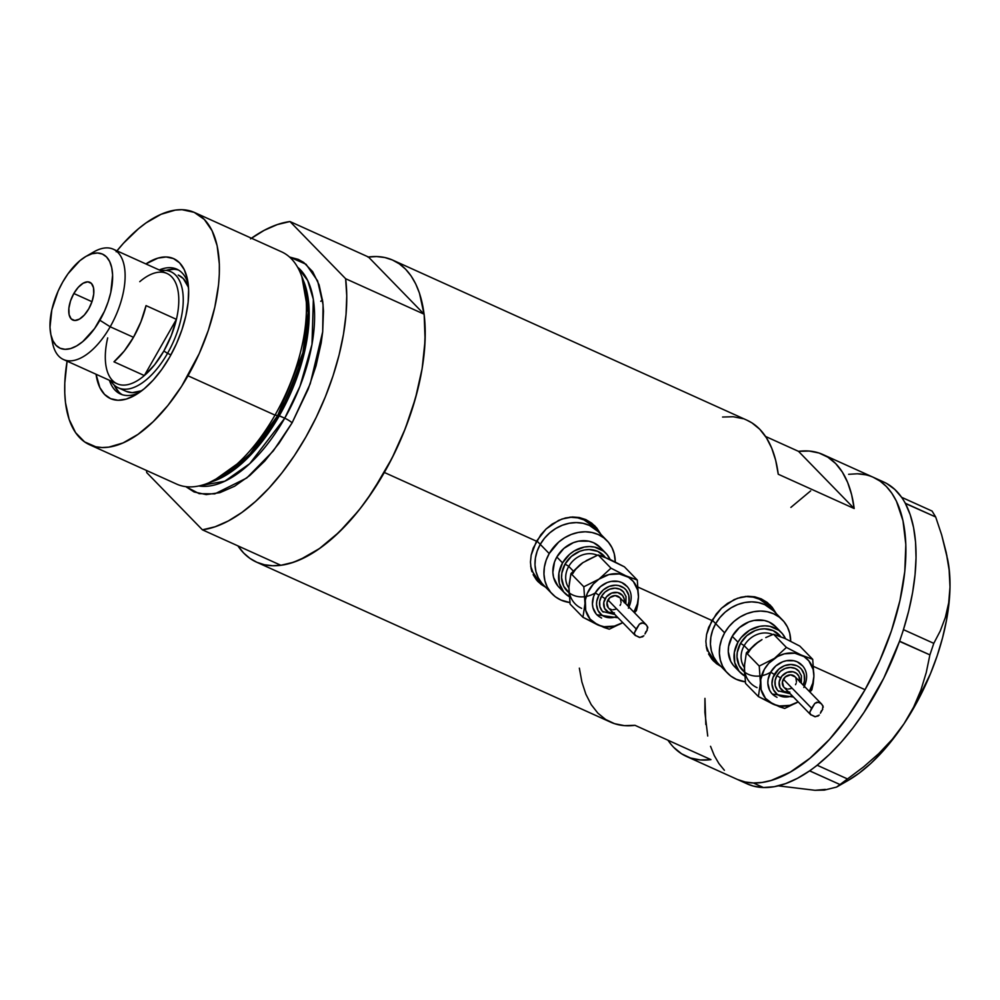 <?xml version="1.0" encoding="UTF-8"?>
<svg xmlns="http://www.w3.org/2000/svg" width="1000" height="1000" viewBox="0 0 1000 1000"><rect width="100%" height="100%" fill="white"/><g stroke="black" fill="none" stroke-linecap="round" stroke-linejoin="round"><path stroke-width="1.5" d="M712.163 620.025L715.688 623.65A38.225 32.738 -44.2 0 1 773.45 610.712A38.225 32.738 135.8 0 0 715.688 623.65L712.163 620.025M782.412 619.913A38.225 32.738 -44.2 0 1 790.675 641.2L789.7 633.125L787.425 626.975L783.9 621.575L779.262 617.137L773.7 613.825L767.412 611.775L760.65 611.062L753.675 611.725L746.75 613.713L740.138 616.962L734.1 621.362L728.863 626.725L724.638 632.85L721.575 639.5L719.8 646.425L719.375 653.363L720.325 660.025L722.6 666.188L726.125 671.587L730.763 676.025L736.338 679.325L745.312 681.838A38.225 32.738 -44.2 0 1 727.613 673.238A38.225 32.738 -44.2 0 1 724.638 632.85L715.688 623.65L719.912 617.525L725.15 612.163L731.188 607.775L737.788 604.513L744.712 602.525L751.7 601.862L758.462 602.575L764.737 604.625L773.55 610.812L764.737 604.625L758.462 602.575L751.7 601.862L744.712 602.525L737.788 604.513L731.188 607.775L725.15 612.163L719.912 617.525L715.688 623.65A38.225 32.738 135.8 0 0 718.662 664.05A38.225 32.738 -44.2 0 1 715.688 623.65L724.638 632.85A38.225 32.738 -44.2 0 1 782.412 619.913L768.175 605.288A38.225 32.738 135.8 0 0 745.25 596.462L753.175 597.15L759.463 599.2L768.275 605.388M536.737 540.75L540.262 544.375A38.225 32.738 -44.2 0 1 598.038 531.438A38.225 32.738 135.8 0 0 540.262 544.375L536.737 540.75M606.987 540.638A38.225 32.738 -44.2 0 1 615.25 561.925L614.275 553.85L612 547.7L608.475 542.3L603.837 537.863L598.275 534.55L591.987 532.5L585.225 531.788L578.25 532.45L571.325 534.438L564.712 537.688L558.675 542.087L549.212 553.575L546.15 560.225L544.375 567.15L543.962 574.087L544.9 580.75L547.188 586.912L550.712 592.312L555.337 596.75L560.913 600.05L569.888 602.55A38.225 32.738 -44.2 0 1 552.2 593.962A38.225 32.738 -44.2 0 1 549.212 553.575L540.262 544.375L544.487 538.25L549.725 532.888L555.763 528.5L562.375 525.237L569.3 523.25L576.275 522.587L583.038 523.3L589.325 525.35L598.125 531.538L589.325 525.35L583.038 523.3L576.275 522.587L569.3 523.25L562.375 525.237L555.763 528.5L549.725 532.888L544.487 538.25L540.262 544.375A38.225 32.738 135.8 0 0 543.25 584.763A38.225 32.738 -44.2 0 1 540.262 544.375L549.212 553.575A38.225 32.738 -44.2 0 1 606.987 540.638L592.75 526.013A38.225 32.738 135.8 0 0 569.837 517.188L577.762 517.875L584.038 519.925L592.85 526.112M712.862 660.35A39.825 34.1 135.8 0 0 720.05 665.462L715.525 662.625M708.637 627.362L716.263 614L721.513 608.237L734.05 599.663L740.913 597.238L747.9 596.263L754.737 596.8L761.263 598.875L767.125 602.4L772.15 607.238L776.413 613.763L772.15 607.238L767.125 602.4L761.263 598.875L754.737 596.8L747.9 596.263L737.463 598.275L727.537 603.375L721.513 608.237L711.9 620.487L638.112 587.15L711.9 620.487L706.6 634.388L708.637 627.362M705.875 641.325L706.6 634.388L705.875 641.325L706.525 647.887L705.875 641.325M707.375 651.012L706.525 647.887L707.375 651.012M711.925 659.262L708.562 653.95L711.925 659.262L716.562 663.713L711.925 659.262M721.05 666.5L716.562 663.713L721.05 666.5M537.438 581.075A39.825 34.1 135.8 0 0 544.625 586.188L540.1 583.35M533.212 548.088L540.837 534.725L546.1 528.962L558.625 520.388L565.487 517.962L572.475 516.987L579.325 517.525L585.837 519.6L591.7 523.125L596.737 527.962L601 534.487L596.737 527.962L591.7 523.125L585.837 519.6L579.325 517.525L572.475 516.987L562.038 519L552.112 524.1L546.1 528.962L536.475 541.213L384.338 472.463L536.475 541.213L531.175 555.112L533.212 548.088M530.462 562.05L531.175 555.112L530.462 562.05L531.112 568.612L530.462 562.05M531.962 571.737L531.112 568.612L531.962 571.737M536.512 579.987L533.138 574.675L536.512 579.987L541.138 584.425L536.512 579.987M545.638 587.225L541.138 584.425L545.638 587.225M747.15 783.85L753.425 786.1L763.45 787.537L753.325 782.962A165.65 81.1 114.3 0 1 737.138 779.338A165.65 81.1 -65.7 0 0 865.037 689.7L813.538 666.425L865.037 689.7A165.65 81.1 -65.7 0 0 873.575 477.425A165.65 81.1 114.3 0 1 885.75 646.413A165.65 81.1 114.3 0 1 753.325 782.962L763.45 787.537A165.65 81.1 -65.7 0 0 809.6 770.863A165.65 81.1 -65.7 0 0 812.25 768.962L814.675 767.15A165.65 81.1 -65.7 0 0 817.325 765.075A165.65 81.1 -65.7 0 0 899.488 641.375A165.65 81.1 -65.7 0 0 900.925 637.288L902.175 633.562A165.65 81.1 -65.7 0 0 903.487 629.487A165.65 81.1 -65.7 0 0 905.375 503.475A165.65 81.1 -65.7 0 0 904.163 501.287L902.987 499.375A165.65 81.1 -65.7 0 0 901.65 497.362A165.65 81.1 -65.7 0 0 883.7 482L822.95 454.55A165.65 81.1 114.3 0 1 854.175 508.537L778.238 474.225A165.65 81.1 -65.7 0 0 747.013 420.225L392.875 260.188A165.65 81.1 114.3 0 1 384.338 472.463A165.65 81.1 114.3 0 1 256.438 562.1A165.65 81.1 114.3 0 1 237.9 545.862L243.713 553.075L249.95 558.4L256.9 562.3L264.513 564.763L272.712 565.737L281.4 565.212L290.512 563.212L299.95 559.75L319.438 548.575L339.137 532.125L358.275 511.025L367.4 498.975L384.338 472.463L394.75 452.7L403.862 432.163L411.512 411.25L417.575 390.337L421.938 369.8L424.5 350.025L425.225 331.375L424.1 314.188L345.637 278.725A165.65 81.1 114.3 0 1 305.875 437A165.65 81.1 114.3 0 1 202.413 529.825L280.875 565.288A165.65 81.1 -65.7 0 0 384.338 472.463A165.65 81.1 -65.7 0 0 424.1 314.188L368.438 257A165.65 81.1 114.3 0 1 392.875 260.188M746.875 420.163L751.938 422.875L759.75 429.25L766.375 437.713L771.712 448.137L775.688 460.363L778.238 474.225L854.175 508.537L851.625 494.688L847.65 482.463L842.312 472.038L835.688 463.575L827.875 457.2L818.988 453L809.15 451.05L798.512 451.35L854.175 508.537L798.512 451.35L765.55 436.463L798.512 451.35A165.65 81.1 114.3 0 1 822.95 454.55M256.438 562.1L610.575 722.138A165.65 81.1 -65.7 0 0 635.013 725.325L710.95 759.638A165.65 81.1 114.3 0 1 686.513 756.45A165.65 81.1 114.3 0 1 667.975 740.225M367.925 257.075L376.613 256.55L384.8 257.525L392.413 259.988L399.375 263.888L405.613 269.212L411.075 275.912L415.7 283.913L419.45 293.125L424.188 314.875L425.1 340.337L422.15 368.5L415.45 398.312L405.275 428.625L391.987 458.25L372.837 491.1L360.45 508.263L347.413 523.65L333.95 536.962L320.312 547.962L306.75 556.438L293.525 562.25L280.875 565.288L202.413 529.825L215.062 526.788L228.287 520.975L241.838 512.5L255.475 501.5L268.938 488.188L281.988 472.8L294.375 455.637L305.875 437L316.275 417.238L325.387 396.7L333.05 375.788L339.113 354.875L343.462 334.338L346.025 314.562L346.75 295.912L345.637 278.725L289.975 221.537L368.438 257L424.1 314.188L345.637 278.725L289.975 221.537L277.325 224.575L264.1 230.387L250.538 238.863M322.512 299.812L320.725 301.288M790.888 507.4L810.588 490.938M848.625 474.3L857.312 473.787M873.112 477.212L880.075 481.125L886.312 486.45L891.775 493.15L896.4 501.138L902.987 520.725L905.825 544.438L904.8 571.375L899.963 600.513L891.475 630.712L879.688 660.825L865.037 689.7L848.1 716.2L829.513 739.338L810.013 758.213L790.312 772.087L771.2 780.45L762.1 782.45L753.413 782.962L745.212 781.988L737.6 779.538M724.4 770.3L718.95 763.612M707.725 736.038L704.887 712.325L704.925 699.188M579.35 668.138L581.9 682L585.875 694.225L591.213 704.65L597.837 713.112L605.65 719.488L614.55 723.675L624.375 725.638L635.013 725.325L710.95 759.638L700.312 759.95L690.487 758L681.6 753.8L673.775 747.425M743.037 418.688L733.213 416.725L722.575 417.038M599.412 532.863A39.825 34.1 135.8 0 0 594.462 525.513L599.412 532.863M536.475 577.688L532.95 572.288L530.675 566.138M774.837 612.137A39.825 34.1 135.8 0 0 769.887 604.788L774.837 612.137M711.9 656.963L708.375 651.562L706.087 645.413M530.725 566.325A38.225 32.738 135.8 0 0 537.962 579.35L552.2 593.962M540.262 544.375L537.2 551.038L535.425 557.962L535 564.888L535.95 571.562L538.225 577.712L541.763 583.112L538.225 577.712L535.95 571.562L535 564.888L535.425 557.962L537.2 551.038L540.262 544.375M706.137 645.6A38.225 32.738 135.8 0 0 713.388 658.625L727.613 673.238M715.688 623.65L712.625 630.312L710.85 637.238L710.425 644.163L711.375 650.837L713.65 656.988L717.175 662.387L713.65 656.988L711.375 650.837L710.425 644.163L710.85 637.238L712.625 630.312L715.688 623.65M865.575 474.775L857.387 473.787A165.65 81.1 114.3 0 1 873.575 477.425M899.488 641.375A165.65 81.1 -65.7 0 0 900.925 637.288L899.488 641.375L929.9 654.887L926.263 672.5L920.962 689.925L913.65 707.087L903.975 723.812L892.288 739.312L878.725 753.65L863.612 766.875L847.5 778.95L817.212 765.25L814.675 767.15A165.65 81.1 -65.7 0 0 817.325 765.075L829.488 754.388L841.425 741.925L853 727.85L864.013 712.387L883.75 678.213L899.488 641.375M905.375 503.475A165.65 81.1 -65.7 0 0 904.163 501.287L905.375 503.475L935.675 516.975L941.65 534.875L946.237 552.575L949.137 570.025L950 587.062L948.688 602.863L945.337 617.5L940.238 631L933.787 643.35L903.487 629.663L902.175 633.562A165.65 81.1 -65.7 0 0 903.487 629.487L908.737 610.812L912.613 592.463L915.05 574.7L916.038 557.812L915.55 542.013L913.575 527.55L910.175 514.637L905.375 503.475M742.362 781.263A165.65 81.1 -65.7 0 0 747.262 783.913A165.65 81.1 -65.7 0 0 763.45 787.537L774.25 786.7L785.65 783.612L797.487 778.3L809.6 770.863A165.65 81.1 -65.7 0 0 812.25 768.962L809.6 770.863L840 784.55L836.575 787.087L824.35 790.1L815.025 790.3L778.288 785.85L815.013 790.3L824.35 790.1L836.575 787.087L840 784.55L809.712 770.863L817.212 765.25L847.5 778.95L840 784.55L863.612 766.875L878.725 753.65L892.288 739.312L903.975 723.812A146.537 71.737 -65.7 0 0 950 587.062L948.688 602.863L945.337 617.5L940.238 631L933.787 643.35L929.9 654.887L926.263 672.5L920.962 689.925L913.65 707.087L903.975 723.812L893.438 738.525L882.337 751.787L870.888 763.375L859.262 773.062L847.663 780.725M946.737 554.95L949.137 570.025L950 587.062A146.537 71.737 -65.7 0 0 947.688 559.625L941.65 534.875L935.675 516.975L932.062 511.05L935.675 516.975L905.387 503.288L902.987 499.375L901.762 497.362L932.062 511.05L901.762 497.362L902.987 499.375A165.65 81.1 -65.7 0 0 901.65 497.362L894.737 489.375L886.663 483.488M836.575 787.087L847.812 780.638A146.537 71.737 -65.7 0 0 903.975 723.812L913.775 707.9L930.525 673.562L937.188 655.738L942.537 637.863L946.5 620.262L949 603.237L950 587.062L949.475 572.038L947.438 558.4M825.35 789.412L815.025 790.3M857.387 473.787L848.7 474.3M810.675 490.875L790.975 507.312M704.95 698.363L705.825 724.538M710.537 746.3L714.275 755.537L718.9 763.538L724.35 770.25M737.537 779.513L745.138 781.975L753.325 782.962L762.013 782.463L771.125 780.475L790.225 772.15L809.912 758.288L829.425 739.438L848.012 716.325L864.963 689.825L879.625 660.962L891.425 630.85L899.925 600.65L904.788 571.512L905.825 544.55L903.012 520.825L896.438 501.225L891.825 493.212L886.363 486.512L880.138 481.163L873.188 477.25M929.9 654.887L899.613 641.2L903.487 629.663L933.787 643.35L929.9 654.887M109.4 380.288A68.487 33.525 -65.7 0 0 138.912 392.812A68.487 33.525 114.3 0 1 120.425 394.012A68.487 33.525 114.3 0 1 109.4 380.288M169.713 357.038A76.775 37.587 114.3 0 1 135.113 395.2A76.775 37.587 114.3 0 1 96.05 374.25L99.862 387.587L104.537 394.4L110.65 398.675L117.975 400.262L126.225 399.1L135.075 395.225L144.2 388.787L153.25 380.05L161.863 369.325L169.713 357.038L176.5 343.663L181.962 329.7L185.888 315.7L188.137 302.2L188.612 289.713L187.3 278.725L184.25 269.65L179.575 262.838L173.45 258.562L166.125 256.975L157.875 258.137L145.912 263.938A76.775 37.587 114.3 0 1 187.45 279.413A76.775 37.587 114.3 0 1 169.713 357.038M126.112 391.337L132.2 392.65L141.8 390.725A63.712 31.188 114.3 0 1 125.938 391.25L118.35 387.825A63.712 31.188 114.3 0 1 110.775 380.913A63.712 31.188 -65.7 0 0 167.537 353.35A63.712 31.188 -65.7 0 0 160.637 270.6A63.712 31.188 114.3 0 1 170.825 271.7A63.712 31.188 114.3 0 1 167.537 353.35L170.925 354.875L167.537 353.35A63.712 31.188 114.3 0 1 118.35 387.825M114.188 385.075A68.487 33.525 -65.7 0 0 122.25 394.7M89.575 444.738L176.637 484.087A127.425 62.387 -65.7 0 0 275.012 415.125L277.725 415.525A123.413 60.412 -65.7 0 0 302.85 279.05L300.95 274.225A127.425 62.387 114.3 0 1 275.012 415.125A127.425 62.387 -65.7 0 0 281.588 251.838L194.525 212.5A127.425 62.387 114.3 0 1 187.963 375.788L275.012 415.125L187.963 375.788A127.425 62.387 114.3 0 1 89.575 444.738A127.425 62.387 114.3 0 1 67.1 361.175L64.787 383.088L64.775 393.188L65.487 402.663L69.138 419.4L75.575 432.65L84.575 441.887L95.787 446.788L102.088 447.537L108.775 447.137L123.038 442.938L138.038 434.338L153.188 421.688L167.9 405.45L181.637 386.262L199.225 353.587L208.3 330.412L214.812 307.188L218.55 284.775L219.312 274.15L219.338 264.05L217.15 245.8L212.087 230.75L204.325 219.45L194.175 212.338L182.013 209.7L175.325 210.1L161.062 214.3L146.062 222.9L138.475 228.75L123.462 243.263L116.2 251.788M277.863 415.288L279.325 415.75L252.425 453.05L212.55 481.512A121.05 59.262 114.3 0 0 279.325 415.75L284.738 418.2A6.375 1.05 -150.3 0 1 292.1 422.85L273.275 450.95L246.762 477.987L214.788 493.888L199.188 493.675L185.775 486.625L194.075 491.962L206.225 494.6L219.913 492.663L234.613 486.225L249.762 475.55L264.775 461.037L279.062 443.237L292.1 422.85A6.375 1.05 29.7 0 0 284.738 418.2A121.05 59.262 -65.7 0 0 297.65 267.25L307.725 280.538L313.35 299.375L311.988 344.45L299.975 386.325L284.738 418.2L277.863 415.288M208.7 482.875L230.55 471.388L249.938 453.963L277.725 415.525L302.875 352.762L308.188 312.663L301.863 276.712M198.812 485.962L224.825 481.188L249.737 463.663L284.738 418.2A121.05 59.262 -65.7 0 1 198.812 485.962M116.95 250.85A127.425 62.387 114.3 0 1 194.525 212.5M303.387 280.5A121.05 59.262 114.3 0 1 279.325 415.75L303.85 354.775L309.2 315.763L303.387 280.5M146.75 472.638A165.65 81.1 114.3 0 1 146.488 470.462L146.75 472.638L202.413 529.825L146.75 472.638M251.45 238.225A165.65 81.1 114.3 0 1 289.975 221.537L368.438 257M289.525 257.025L298.312 259.4L303.663 262.413L312.663 271.65L319.113 284.9L322.75 301.637L323.475 311.112L322.688 331.838L321.188 342.887L316.038 365.812L308.2 389.125L292.1 422.85L310.238 383.738L322.688 331.788L323.062 304.625L317.613 280.9L306.025 264.237L289.525 257.025M275.012 415.125A127.425 62.387 114.3 0 1 206.225 483.825L211.1 482.062A123.413 60.412 -65.7 0 0 277.725 415.525L275.012 415.125M178.562 270.087A68.487 33.525 -65.7 0 0 166.012 270.4L173.663 269.275M159.262 269.975A68.487 33.525 114.3 0 1 176.838 269.175A68.487 33.525 114.3 0 1 188.162 283.837A68.487 33.525 -65.7 0 0 159.262 269.975M114.537 385.8L118.7 391.875M178.238 275.05L183.312 278.612L188.487 287.387A63.712 31.188 114.3 0 0 178.412 275.138M139.762 281.675A60.525 29.638 114.3 0 1 147.513 276.125A60.525 29.638 114.3 0 1 176.412 319.337L144.338 375.562L113.963 361.825A60.525 29.638 -65.7 0 0 133.488 337.3L110.188 326.775A60.525 29.638 -65.7 0 0 124.05 265.012A60.525 29.638 -65.7 0 0 93.85 251.875L85.962 256.413A51.612 25.263 114.3 0 1 111.713 267.613A51.612 25.263 114.3 0 1 99.887 320.262L110.188 326.775L133.488 337.3A60.525 29.638 -65.7 0 0 146.037 305.613L176.412 319.337A60.525 29.638 -65.7 0 0 166.975 273.463L113.312 249.213A60.525 29.638 114.3 0 1 110.188 326.775A60.525 29.638 114.3 0 1 63.463 359.525A60.525 29.638 114.3 0 1 51.887 338.275M50.788 334.237L52.6 343.162A60.525 29.638 -65.7 0 0 110.188 326.775L99.887 320.262A51.612 25.263 114.3 0 1 50.788 334.237A51.612 25.263 114.3 0 1 62.713 282.062L58.137 291.05L51.825 309.85L50 327.312L50.888 334.7L52.938 340.8L56.075 345.375L60.188 348.263L65.113 349.325L70.662 348.537L76.612 345.938L82.75 341.613L94.612 328.525L104.45 311.275L108.125 301.887L110.775 292.488L112.6 275.012L111.713 267.625L109.663 261.525L106.525 256.95L102.413 254.075L97.487 253L91.938 253.787L85.988 256.388L79.85 260.712L67.987 273.8L62.713 282.062A51.612 25.263 114.3 0 1 85.962 256.413M73.838 293.5L91.988 301.7L73.838 293.5L78.275 287.3L83.175 283.2L87.788 281.837L91.412 283.425L93.5 287.712L93.725 294.037L92.062 301.462L88.763 308.825A20.712 10.137 114.3 0 1 72.775 320.037A20.712 10.137 114.3 0 1 73.838 293.5A20.712 10.137 114.3 0 1 89.825 282.3A20.712 10.137 114.3 0 1 88.763 308.825L84.325 315.038L79.425 319.125L74.8 320.487L71.175 318.9L69.1 314.625L68.875 308.288L70.537 300.875L73.838 293.5M89.712 254.562A60.525 29.638 114.3 0 1 113.312 249.213M163.863 351.025L167.537 353.35L163.863 351.025L171.325 335.462L176.412 319.337A60.525 29.638 114.3 0 1 163.863 351.025A60.525 29.638 114.3 0 1 144.338 375.562L154.613 364.762L163.863 351.025M63.463 359.525L117.125 383.775A60.525 29.638 -65.7 0 0 144.338 375.562A60.525 29.638 114.3 0 1 106.263 367.413A60.525 29.638 114.3 0 1 107.688 337.9M144.338 375.562L113.963 361.825L124.237 351.037L133.488 337.3L140.95 321.725L146.037 305.613L176.412 319.337L144.338 375.562M770.662 672.225A25.488 21.825 -44.2 0 1 742.95 670.713A25.488 21.825 -44.2 0 1 740.5 643.325L744.175 645.65A22.3 19.1 135.8 0 0 742.862 664.825M801.125 664.325A20.712 17.725 135.8 0 0 770.7 672.163L774.375 674.488A17.525 15 -44.2 0 1 795.512 665.238A17.525 15 -44.2 0 1 803.575 684.163M797.975 670.2A14.338 12.275 135.8 0 0 776.9 675.625L780.588 677.95A11.15 9.55 -44.2 0 1 792.875 671.762A11.15 9.55 -44.2 0 1 799.775 681.6M785.1 638.525L799.837 646.112L812.712 659.338L813.888 676.225L812.775 683.188L809.925 689.887A28.675 24.55 -44.2 0 1 809.125 691.213L809.925 689.887L811.862 689.837L809.912 692.025L811.862 689.837L813.888 676.225A28.675 24.55 -44.2 0 1 809.925 689.887L811.862 689.837L813.213 683.65L813.888 676.225L813.162 669.5L808.812 660.837L804.013 656.587L794.788 653.2L784.4 653.838L777.6 656.475L768.775 663.288L764.362 669.3L760.738 679.488L761.137 689.688L765.487 698.35L773.138 704.163L779.513 705.987L789.9 705.35L798.175 701.888A28.675 24.55 -44.2 0 1 773.138 704.163A28.675 24.55 -44.2 0 1 760.413 682.962A28.675 24.55 -44.2 0 1 774.425 658.4A28.675 24.55 -44.2 0 1 801.162 655.025A28.675 24.55 -44.2 0 1 813.888 676.225L812.712 659.338L801.162 655.025L786.413 647.45L774.425 658.4L759.25 666.062L760.413 682.962L758.388 696.575L773.138 704.163L784.688 708.462L798.188 701.9L784.688 708.462L779.463 706.762L758.388 696.575L745.512 683.35L758.388 696.575L760.413 682.962L759.25 666.062L746.375 652.837L758.363 641.888A28.675 24.55 135.8 0 0 748.3 652.788M821.825 704.262L794.925 676.625A7.65 6.55 135.8 0 0 783.363 679.212L811.6 708.213L814.825 703.4L818.238 702.2L821.062 703.587L822.975 705.9L822.425 709.65M821.413 710.763L820.65 712.537M744.587 672.1L739.15 665.55L737 657L737.275 652.375L740.5 643.325L744.175 645.65A22.3 19.1 135.8 0 1 772.738 634.525A22.3 19.1 135.8 0 0 744.175 645.65L748.675 650.263L744.175 645.65A22.3 19.1 135.8 0 0 744.325 667.3M781.3 632.475L775.562 626.575A28.675 24.55 135.8 0 0 732.225 636.287L737.975 642.175A28.675 24.55 -44.2 0 1 781.3 632.475A28.675 24.55 -44.2 0 1 785.5 638.713L782.412 633.725L778.938 630.388L770.05 626.375L764.975 625.837L759.75 626.325L749.587 630.262L741.137 637.587L737.975 642.175L732.225 636.287L739.325 627.663L748.812 621.925L754 620.438L764.312 620.475L769.025 622.013L775.638 626.65M761.538 639.963L755.4 644.175M744.675 662.975L744.475 669.875M733.35 665.337L730.7 661.287L728.288 651.663L728.6 646.462L732.225 636.287A28.675 24.55 135.8 0 0 734.463 666.575L740.2 672.475A28.675 24.55 -44.2 0 1 737.975 642.175L734.338 652.362L734.737 662.562L739.087 671.225L744.663 675.962A28.675 24.55 -44.2 0 1 740.2 672.475M740.5 643.325L746.812 635.662L755.238 630.562L759.85 629.237L764.513 628.8L773.2 630.638L780.662 636.65A25.488 21.825 -44.2 0 0 740.5 643.325M744.613 675.275L744.35 666.45A28.675 24.55 135.8 0 0 757.075 687.65M745.512 683.35L744.35 666.45L746.375 652.837L759.25 666.062L774.425 658.4L786.413 647.45L773.538 634.225L785.088 638.525L799.837 646.112L812.712 659.338L801.162 655.025L786.413 647.45L773.538 634.225L785.088 638.525M765.775 637.562L773.538 634.225L765.775 637.562M758.363 641.888L761.988 639.6L754.9 644.463L746.375 652.837L744.35 666.45M819.3 715.037L815.325 716.737L810.45 714.5L809.663 712.425L811.6 708.213L783.363 679.212A7.65 6.55 135.8 0 0 783.962 687.288L810.487 714.538M818.238 715.987L814.862 716.7L810.45 714.5M820.387 713.225L822.738 709.2M799.712 682L798.9 676.237L796.513 673.363L793.062 671.8L787.038 672.362L781.812 676.162L779.175 681.912L779.987 687.675L784 691.513L789.837 692.125M791.1 688.525L788.312 689.05M786.963 688.913L784.6 687.837M783.662 686.95L782.4 681.925L785.263 676.912L790.575 674.85L795.225 676.95M795.925 678.037L796.488 681.988M796.125 683.363L795.525 684.7M803.188 685.113L804.438 680.837L804.2 674.613L801.538 669.312L799.412 667.275L796.862 665.763L790.875 664.5L784.5 665.713L778.713 669.212L772.975 677.537L771.963 683.888L773.438 689.762L777.188 694.275L782.613 696.725L788.913 696.75L792.237 695.775A17.525 15 -44.2 0 1 775.1 692.288A17.525 15 -44.2 0 1 774.375 674.488L770.7 672.163L775.825 665.938L782.675 661.787L786.425 660.713L793.863 660.75L797.262 661.85L802.8 666.05M777.463 690.15L775.288 685.825L775.088 680.725L776.9 675.625L780.45 671.312L785.2 668.45L790.413 667.463L795.3 668.487L799.125 671.4M777.025 697.337L774.013 695.55M771.5 693.138L769.587 690.212L767.85 683.275L768.075 679.513L770.7 672.163A20.712 17.725 135.8 0 0 773.175 694.862M788.812 692.262A11.15 9.55 -44.2 0 1 780.588 677.95L776.9 675.625A14.338 12.275 135.8 0 0 778.625 691.338M810.95 714.963L809.663 712.425L814.825 703.4L816.838 702.188L819.712 702.712L821.775 704.212L823.288 707.125M595.237 592.95A25.488 21.825 -44.2 0 1 567.525 591.438A25.488 21.825 -44.2 0 1 565.075 564.05L568.763 566.375A22.3 19.1 135.8 0 0 567.45 585.55M625.7 585.05A20.712 17.725 135.8 0 0 595.275 592.888L598.95 595.212A17.525 15 -44.2 0 1 620.1 585.962A17.525 15 -44.2 0 1 628.15 604.888M622.55 590.925A14.338 12.275 135.8 0 0 601.487 596.35L605.163 598.675A11.15 9.55 -44.2 0 1 617.45 592.487A11.15 9.55 -44.2 0 1 624.35 602.325M586.112 560.688L598.112 554.95L603.35 556.65L624.425 566.838L637.3 580.062L638.462 596.95L637.362 603.913L634.513 610.612A28.675 24.55 -44.2 0 1 633.713 611.938L634.513 610.612L636.438 610.562L634.5 612.75L636.438 610.562L638.462 596.95A28.675 24.55 -44.2 0 1 634.513 610.612L636.438 610.562L637.788 604.375L638.462 596.95L637.75 590.225L633.387 581.562L628.587 577.312L619.362 573.925L608.975 574.562L599 579.125L593.35 584.012L587.312 593.325L585.312 600.212L585.712 610.413L590.062 619.075L597.712 624.888L604.087 626.712L614.475 626.075L622.75 622.612A28.675 24.55 -44.2 0 1 597.712 624.888A28.675 24.55 -44.2 0 1 584.987 603.688A28.675 24.55 -44.2 0 1 599 579.125A28.675 24.55 -44.2 0 1 625.737 575.75A28.675 24.55 -44.2 0 1 638.462 596.95L637.3 580.062L625.737 575.75L610.988 568.175L599 579.125L583.825 586.788L584.987 603.688L582.962 617.3L597.712 624.888L609.275 629.188L622.775 622.625L609.275 629.188L604.05 627.487L582.962 617.3L570.087 604.075L582.962 617.3L584.987 603.688L583.825 586.788L570.95 573.562L582.938 562.612A28.675 24.55 135.8 0 0 572.875 573.513M646.413 624.987L619.5 597.35A7.65 6.55 135.8 0 0 607.95 599.938L636.175 628.938L639.4 624.125L642.812 622.925L645.65 624.312L647.55 626.625L647 630.375M645.987 631.487L645.225 633.263M569.163 592.825L563.725 586.275L561.575 577.725L561.85 573.1L565.075 564.05L568.763 566.375A22.3 19.1 135.8 0 1 597.325 555.25A22.3 19.1 135.8 0 0 568.763 566.375L573.263 570.988L568.763 566.375A22.3 19.1 135.8 0 0 568.9 588.025M605.875 553.2L600.138 547.3A28.675 24.55 135.8 0 0 556.812 557.013L562.55 562.9A28.675 24.55 -44.2 0 1 605.875 553.2A28.675 24.55 -44.2 0 1 610.087 559.438L606.987 554.45L603.513 551.112L594.625 547.1L589.562 546.562L584.325 547.05L574.175 550.988L569.65 554.288L562.55 562.9L556.812 557.013L563.9 548.387L573.387 542.65L578.587 541.163L588.888 541.2L593.6 542.737L600.212 547.375M569.25 583.7L570.95 573.562L579.975 564.9M569.188 596L569.062 590.6M557.925 586.062L553.575 577.388L552.863 572.388L554.513 562L556.812 557.013A28.675 24.55 135.8 0 0 559.05 587.3L564.788 593.2A28.675 24.55 -44.2 0 1 562.55 562.9L558.925 573.088L559.312 583.288L563.663 591.95L569.25 596.688A28.675 24.55 -44.2 0 1 564.788 593.2M565.075 564.05L571.388 556.388L579.812 551.287L584.438 549.963L589.087 549.525L597.788 551.362L605.25 557.375A25.488 21.825 -44.2 0 0 565.075 564.05M570.087 604.075L568.925 587.175A28.675 24.55 135.8 0 0 581.65 608.375M643.888 635.763L639.9 637.463L635.025 635.225L634.25 633.15L636.175 628.938L607.95 599.938A7.65 6.55 135.8 0 0 608.55 608.013L635.075 635.262M642.812 636.712L639.45 637.425L635.025 635.225M644.963 633.95L647.325 629.925M624.288 602.725L624.138 598.75L622.45 595.388L617.638 592.525L611.613 593.088L606.4 596.888L603.75 602.638L604.575 608.4L608.575 612.225L614.412 612.85M615.675 609.25L612.9 609.775M611.538 609.637L609.175 608.562M608.25 607.675L606.975 602.65L609.837 597.638L615.15 595.575L619.8 597.675M620.5 598.763L621.062 602.712M620.712 604.087L620.1 605.425M627.775 605.837L629.012 601.562L628.775 595.337L626.112 590.037L623.987 588L618.562 585.55L615.462 585.225L609.087 586.438L603.288 589.938L598.95 595.212L596.737 601.425L596.538 604.612L598.025 610.487L601.763 615L607.188 617.45L613.488 617.475L616.812 616.5A17.525 15 -44.2 0 1 599.675 613.013A17.525 15 -44.2 0 1 598.95 595.212L595.275 592.888L600.4 586.663L607.25 582.513L611 581.438L618.438 581.475L621.85 582.575L627.375 586.775M602.05 610.875L599.862 606.55L599.675 601.438L601.487 596.35L605.037 592.038L609.775 589.175L614.987 588.188L619.875 589.212L623.713 592.125M601.613 618.062L598.587 616.275M596.087 613.862L592.938 607.612L592.425 603.987L593.612 596.487L595.275 592.888A20.712 17.725 135.8 0 0 597.75 615.588M568.925 587.175L570.95 573.562L583.825 586.788L599 579.125L610.988 568.175L598.112 554.95L610.988 568.175L625.737 575.75L637.3 580.062L624.425 566.838L609.675 559.25L598.112 554.95L582.938 562.612M613.387 612.987A11.15 9.55 -44.2 0 1 605.163 598.675L601.487 596.35A14.338 12.275 135.8 0 0 603.2 612.062M635.538 635.688L634.25 633.15L639.4 624.125L641.413 622.913L644.287 623.438L646.35 624.938L647.875 627.85M747.262 783.913L686.513 756.45M801.988 665.15C807.463 670.975 808.075 678.413 803.838 687.463M798.575 670.775L801.425 675.8L801.287 683.162M778.025 690.775L790.337 693.825M772.312 694.038L793.462 697.038M626.562 585.875C632.038 591.688 632.65 599.125 628.413 608.188M623.15 591.5L626.013 596.525L625.875 603.888M602.6 611.5L614.913 614.55M596.888 614.763L618.038 617.762"/></g></svg>
